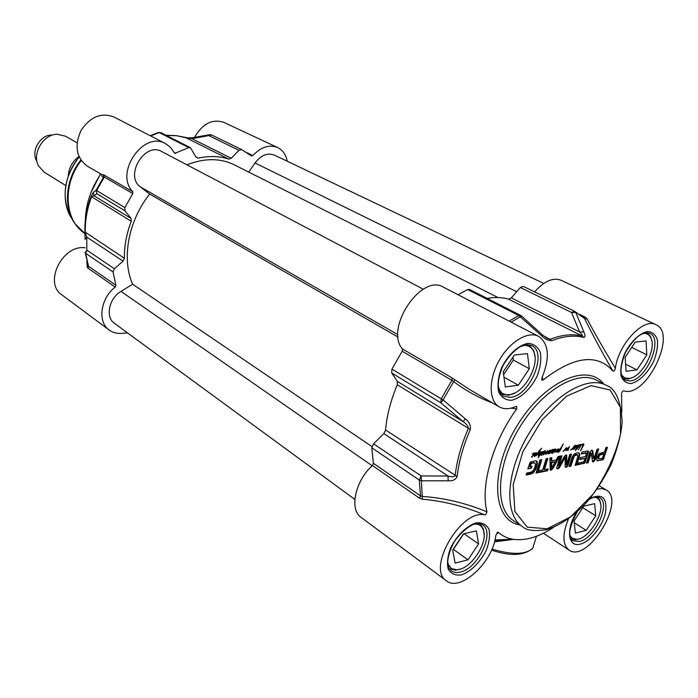 <?xml version="1.0" encoding="UTF-8"?>
<svg xmlns="http://www.w3.org/2000/svg" width="698" height="698" viewBox="0 0 698 698"><rect width="100%" height="100%" fill="white"/><g stroke="black" fill="none" stroke-linecap="round" stroke-linejoin="round"><path stroke-width="1.05" d="M537.111 461.457L537.399 463.786L536.186 468.341L533.447 472.808L530.925 474.055L526.205 474.989L526.789 473.017L531.012 472.188L533.525 470.356L534.869 467.11L535.453 464.345L535 463.01L530.559 463.271L529.529 466.255L531.937 466.308L531.379 468.166L527.819 468.855L530.14 462.163L535.218 460.828L536.683 461.02L537.111 461.457L536.474 461.073L536.762 463.402L536.081 466.299L534.869 469.597L532.818 472.415L526.371 474.439M531.483 463.42L530.559 463.271M531.614 463.385L530.846 463.036M534.049 462.922L530.977 462.992M535 463.01L533.42 462.53M530.925 474.055L530.288 473.663M533.447 472.808L532.818 472.415M535.497 469.981L534.869 469.597M536.186 468.341L535.549 467.948M537.12 465.243L536.483 464.859M537.399 463.786L536.762 463.402M531.379 468.166L527.985 468.314M531.143 466.456L530.75 467.782M531.195 463.655L530.166 466.639M530.89 464.196L530.262 463.804M530.96 464.013L530.323 463.629M539.092 470.609L542.739 469.894L546.08 458.795L547.825 458.464L544.492 469.553L548.096 468.847L547.511 470.784L538.507 472.563L539.092 470.609M558.819 466.185L564.185 456.719L565.947 454.921L566.776 455.672L566.54 464.728L569.821 454.337L571.505 454.014L568.05 465.304L566.977 466.875L565.153 466.988L565.206 457.373L559.857 466.936L558.74 468.445L556.925 468.847L556.803 467.503L560.258 456.126L561.977 455.803L558.819 466.185L558.252 465.845M597.497 456.326L599.024 453.621L604.512 451.99L605.908 447.558L607.504 447.261L603.43 459.31L597.13 460.732L596.755 458.909L597.497 456.326M585.535 456.597L586.486 453.15L581.286 453.979L581.87 452.068L588.091 450.952L588.309 452.636L584.819 462.975L577.996 464.781L578.581 462.879L583.327 461.954L584.113 461.186L584.95 458.49L579.75 459.493L580.335 457.591L585.535 456.597M591.241 453.255L588.039 462.8L586.451 463.114L589.871 452.121L591.712 450.088L592.777 450.891L593.902 458.856L597.078 449.215L598.648 448.919L595.202 459.921L593.361 461.884L592.567 461.771L591.241 453.255M559.866 456.204L552.903 468.489L550.949 470.243L550.233 470.138L549.928 458.071L551.76 457.722L551.717 460.837L556.131 459.991L558.06 456.544L559.866 456.204M537.844 472.694L536.081 473.043L539.999 459.938L541.761 459.607L537.844 472.694L536.247 472.494M577.883 456.291L577.194 454.756L574.332 455.934L570.79 466.203L569.106 466.534L572.299 456.544L574.41 453.901L576.949 452.862L579.087 453.019L579.733 455.131L576.81 465.016L575.152 465.339L577.883 456.291M541.875 452.103L542.686 451.641L542.643 452.304L544.196 451.021L544.265 451.711L541.631 455.349L541.5 454.651L543.934 451.798L543.035 452.191L540.994 455.201L542.163 452.636L542.189 451.903L541.692 451.99M578.555 449.765L578.878 449.259L578.31 449.625M580.71 445.176L579.235 446.179L580.989 444.338L581.225 444.853L583.554 443.762L583.868 444.643L580.562 450.882L583.371 444.294L581.102 445.245L579.419 448.448L580.71 445.176M538.751 455.262L540.758 452.479L539.353 452.758L540.784 451.641L541.133 452.566L539.903 454.948L540.854 454.756L539.51 455.558L538.193 457.783L538.987 455.698L538.193 455.576L538.263 452.845L536.073 455.82L538.935 451.03L541.604 448.221L538.708 452.252L538.996 454.023L538.428 455.061M576.923 445.83L574.088 449.372L573.695 448.866L576.225 446.083L575.763 445.621L574.48 446.388L572.962 449.32L573.041 448.456L570.79 450.14L571.06 449.111L571.121 449.809L572.273 448.901L574.585 445.568L577.403 445.341L577.674 445.952L579.515 444.547L578.59 447.191L577.159 448.805L576.836 448.317L575.588 450.716L577.15 446.589L576.644 445.664M551.83 449.992L552.99 449.311L553.034 450.07L554.544 449.119L555.268 449.468L552.703 453.325L552.293 452.801L554.866 450.044L554.404 449.512L552.929 450.393L551.394 453.238L552.685 449.852L549.396 453.709L550.495 450.672L549.352 451.432L548.358 453.84L547.947 453.421L548.907 451.405L545.871 454.389L546.813 451.571L543.358 454.913L545.374 450.437L543.89 454.267L547.537 450.611L546.342 453.63L549.649 450.201L549.544 451.083L551.83 449.992M554.971 452.383L555.687 449.023L556.036 449.922L555.276 451.693L558.173 448.805L556.699 452.164L557.432 449.774L554.727 452.234M534.441 452.88L534.633 453.552L536.57 452.697L536.649 453.787L534.607 456.544L534.328 456.073L536.143 454.032L535.994 453.089L531.518 457.207L534.249 453.805L533.761 453.264L532.059 454.206L534.441 452.88M564.551 450.236L563.103 451.527L566.218 447.819L566.811 447.767L566.776 449.442L569.437 446.659L567.884 450.629L568.87 447.366L566.27 450.646L565.79 450.585L566.322 448.168L564.254 450.062M559.848 450.105L560.599 448.605L558.016 450.908L557.929 451.641L558.697 451.711L560.302 450.428L558.627 452.225L557.414 452.06L557.571 450.847L560.791 448.133L563.33 443.867L560.232 450.315L559.569 450.646L559.848 450.105M547.511 470.784L546.883 470.4L538.673 472.014M547.302 469.004L546.883 470.4M544.492 469.553L543.855 469.161L547.031 458.612M558.862 465.871L558.191 465.81M561.183 455.96L558.234 465.487M557.763 468.899L556.742 468.55M558.74 468.445L557.135 468.524M559.857 466.936L559.229 466.561L558.112 468.07M564.813 457.897L564.176 457.522L559.229 466.561M565.206 457.373L564.569 456.998L564.176 457.522M566.095 467.259L565.127 466.918M566.226 467.232L565.459 466.883M566.977 466.875L565.598 466.857M568.05 465.304L567.413 464.92L566.348 466.5M570.711 454.171L567.413 464.92M566.453 464.615L565.869 464.345M566.776 455.672L566.148 455.297L565.825 464.24M566.697 455.236L566.148 454.904M597.488 460.846L596.912 460.505M602.322 459.991L596.895 460.488M602.836 459.799L601.693 459.624M603.43 459.31L602.208 459.432M603.901 458.586L603.273 458.22L602.802 458.944M604.049 458.228L603.273 458.22M606.71 447.409L603.412 457.871M603.918 453.866L599.678 455.122L598.622 457.792L598.631 458.551L599.381 458.813L602.505 458.045L603.918 453.866L603.29 453.508L599.05 454.756L597.994 457.426L598.683 458.63M598.631 458.551L597.994 458.185M598.622 457.792L597.994 457.426M598.858 456.893L598.23 456.527M598.919 456.693L598.291 456.326M598.997 456.483L598.369 456.117M599.181 456.003L598.552 455.637M599.678 455.122L599.05 454.756M600.306 454.616L599.678 454.25M600.603 454.503L599.975 454.145M584.95 458.49L579.907 458.97M584.182 463.489L583.554 463.114L578.153 464.249M584.819 462.975L584.191 462.6L583.554 463.114M585.526 461.605L584.898 461.23L584.191 462.6M588.493 451.885L587.864 451.519L584.898 461.23M587.847 450.952L587.864 451.519M588.449 451.213L587.986 450.943M585.971 453.098L581.443 453.464M586.364 453.081L585.334 452.732M591.162 453.168L590.368 452.95L587.411 462.434L586.617 462.591M591.215 453.177L590.534 452.801M593.361 461.884L592.401 461.553M595.202 459.921L594.574 459.554L592.733 461.518M597.854 449.067L594.574 459.554M593.858 458.804L593.256 458.481M593.806 458.586L593.23 458.438M592.777 450.891L592.148 450.524L593.178 458.22M592.017 450.053L592.148 450.524M588.039 462.8L587.411 462.434M590.962 453.412L590.325 453.046M591.005 453.316L590.368 452.95M558.915 456.379L552.266 468.105L550.024 469.859M552.903 468.489L552.266 468.105M551.717 460.837L551.08 460.453L551.123 457.844M550.949 470.243L550.321 469.859M555.163 461.823L551.638 462.495L551.638 467.974L555.163 461.823L551.001 462.12L550.914 467.424L551.568 467.93M551.638 462.495L551.001 462.12M551.542 467.808L550.914 467.424M540.967 459.755L537.216 472.302M576.81 465.016L575.318 464.807M579.357 456.762L578.721 456.396L576.182 464.641M579.733 455.131L579.104 454.756L578.721 456.396M579.593 453.648L578.965 453.281L579.104 454.756M578.651 452.819L578.965 453.281M570.79 466.203L569.271 466.002M573.616 457.12L572.988 456.754L570.153 465.828M574.332 455.934L573.704 455.567L572.988 456.754M575.422 455.096L574.786 454.721L573.704 455.567M576.356 454.782L574.786 454.721M577.194 454.756L575.719 454.407M577.089 454.695L576.565 454.381M583.371 444.294L582.9 444.015M583.868 444.643L583.406 444.382M581.225 444.853L580.858 445.333L581.225 444.853L580.623 444.504M539.51 455.558L538.978 455.236M540.016 455.375L539.414 455.017M538.193 452.278L538.394 452.958M538.786 452.583L538.219 452.234M574.716 445.943L574.14 446.615L574.384 445.752M576.592 445.717L575.911 446.746L576.592 445.717L575.815 445.481M576.6 445.586L575.955 445.35M574.088 449.372L573.599 449.093M575.309 447.514L574.105 448.91L575.03 447.348M575.972 450.027L575.518 449.756M576.836 448.317L576.347 448.029M579.558 445.167L578.912 444.827M577.674 445.952L577.01 445.403M576.592 447.636L577.342 448.264L578.267 447.052L579.174 445.001L578.747 444.783M579.148 444.966L577.194 446.415M577.551 446.615L577.263 448.125L576.627 447.75M577.246 448.046L576.609 447.671M577.063 447.828L576.627 447.575M550.975 450.864L550.312 450.358M550.958 450.533L550.495 450.254M549.544 451.083L549.029 450.777M550.984 451.388L550.495 451.1M552.737 450.515L553.034 450.07M544.056 454.503L543.506 454.18M548.358 453.84L547.904 453.569M552.703 453.325L552.205 453.028M555.268 449.468L554.648 449.102M553.959 451.423L552.72 452.854L553.671 451.257M558.112 449.311L557.65 449.041M534.651 453.22L534.031 452.845L534.249 453.813M532.05 457.138L531.536 456.824M533.316 455.209L532.059 456.658L533.028 455.035M566.968 448.229L566.287 448.142M560.956 448.701L560.381 448.36M561.166 448.448L560.712 448.177M558.627 452.225L557.362 451.903M496.915 532.757L498.32 532.356C502.481 536.003 507.341 538.298 512.899 539.257C525.245 541.072 538.812 537.085 553.619 527.295M597.095 489.115L602.042 488.617L606.143 489.917C626.464 500.579 587.358 563.844 568.957 550.015C562.431 544.545 562.265 534.162 568.442 518.893M621.822 412.274L621.543 393.532C622.232 391.369 623.044 390.487 623.951 390.906C646.269 398.183 677.784 333.417 655.954 324.692C643.617 317.398 618.402 344.175 615.357 368.256C604.328 350.134 594.914 333.688 587.123 318.925L584.793 318.925C592.419 334.499 601.798 351.879 612.94 371.048C614.031 371.38 614.833 370.455 615.357 368.256M612.94 371.048C597.13 353.223 573.843 356.207 543.088 379.991L542.189 377.26M511.067 408.147L516.721 408.932L516.625 406.454L515.508 406.637C509.191 409.333 503.747 409.394 499.157 406.812C488.713 400.896 488.46 379.424 499.105 360.604C509.601 341.706 528.142 330.608 538.69 336.384C548.951 343.87 550.085 357.568 542.084 377.496L541.718 380.087L543.088 379.991M516.721 408.932C492.43 442.331 480.25 485.738 486.942 511.826C465.514 502.988 444.007 497.866 422.412 496.461L420.51 495.868L373.36 463.271L372.427 465.54C355.238 480.791 349.105 509.505 360.988 517.288L446.336 580.753C426.574 568.809 460.34 509.976 484.281 514.705C485.407 515.011 486.288 514.051 486.942 511.826M498.32 532.356L495.781 535.305C493.722 561.428 460.244 592.724 446.336 580.753M372.427 465.54L419.524 498.224L422.351 499.192L421.138 475.931L419.28 480.032L421.226 480.8L448.142 480.8L448.046 476.036L421.138 475.931L373.578 443.806L371.798 447.767L373.36 463.271M422.351 499.192C443.012 500.963 463.655 506.137 484.281 514.705M494.498 541.831L513.641 539.371M506.678 539.493L494.812 540.601L506.739 539.493M469.475 389.484L454.852 379.764L453.656 381.588C465.514 390.548 478.523 397.694 492.675 403.025M454.852 379.764L452.156 377.941L451.876 380.314L453.656 381.588L443.108 399.928L441.197 398.855L440.883 402.859L443.108 399.928L465.322 418.861L463.123 421.601C466.421 423.817 468.157 426.103 468.332 428.459C461.247 444.853 456.85 460.601 455.157 475.722C453.97 477.004 451.597 477.109 448.046 476.036L383.856 433.58L373.578 443.806M583.999 317.983L574.445 311.221L571.488 312.451L575.78 312.529L583.86 331.951L579.593 331.925C581.809 334.29 582.743 335.677 582.394 336.078C573.006 333.6 562.318 334.647 550.329 339.211L547.075 338.286M587.123 318.925L585.221 317.119L583.886 317.878M448.142 480.8C452.548 481.149 455.558 479.735 457.164 476.551C458.865 461.5 463.245 445.821 470.304 429.497C470.792 425.161 469.135 421.618 465.322 418.861M538.69 336.384L443.466 287.192C421.383 273.084 384.249 328.758 402.432 348.939L402.196 351.242L391.944 369.076L391.718 372.976L397.337 381.352L397.293 384.781C390.732 400.373 386.832 415.45 385.61 430.003L383.856 433.58M511.163 322.162L521.607 316.072M547.092 338.294L542.712 335.127L521.581 316.054L520.682 315.435L518.893 315.557L541.761 335.939L542.73 335.136M541.761 335.939C544.981 339.167 548.366 340.72 551.909 340.607C563.836 336.043 574.471 334.996 583.807 337.448C585.386 337.073 585.404 335.241 583.86 331.951M623.087 378.456L628.183 379.023L632.44 377.505M651.758 340.589L650.545 336.392L647.029 332.632M643.041 333.469C646.601 333.121 649.184 334.543 650.798 337.745C657.019 348.747 642.151 377.007 629.448 378.438L624.727 377.95L621.438 374.843M636.925 369.879L626.089 371.284L625.155 357.393L635.241 342.09L646.078 340.938L646.837 354.828L636.925 369.879L625.609 364.164M646.837 354.828L631.734 347.412M449.294 568.591L455.384 570.24L460.532 569.01M484.098 534.232L483.435 528.988L479.823 523.727M474.841 523.954C479.212 523.971 482.091 526.118 483.478 530.401C488.199 543.28 470.208 569.812 456.701 569.786L451.458 568.582L447.811 563.792M468.044 559.84L455.105 563.068L452.688 550.085L463.428 533.857L476.385 530.873L478.584 543.882L468.044 559.84L453.412 549.378L463.725 533.787M478.584 543.882L464.013 533.717M571.2 538.926L575.361 539.772L579.165 538.839M600.646 504.026L599.826 500.239L597.209 496.784M593.841 497.212C596.781 497.299 598.832 498.756 600.001 501.592C605.166 512.454 588.58 539.284 576.644 539.327L572.063 538.114L570.083 535.689M586.207 530.367L575.37 533.071L574.079 520.97L583.807 506.155L594.644 503.659L595.76 515.77L586.207 530.367L574.271 522.785M595.76 515.77L582.786 507.716M500.955 394.012L508.702 395.26L514.679 393.026M534.982 356.73L533.769 350.614L528.918 344.838M522.532 345.606C527.993 344.829 531.78 346.967 533.9 352.01C539.851 365.133 524.277 392.834 509.968 394.64L506.582 394.789L503.022 393.698L501.504 392.642L498.599 388.463M518.344 385.235L505.308 386.928L503.223 371.807L514.409 355.003L527.452 353.607L529.311 368.727L518.344 385.235L503.965 377.182M503.616 374.651L513.335 360.037L512.96 357.175M504.654 369.652L508.301 364.173M529.311 368.727L513.335 360.037M520.682 315.435L469.518 289.443L467.73 289.53L458.062 294.731M574.384 311.195L523.273 286.372L520.359 287.515L511.294 297.88L508.563 299.128C502.063 297.304 494.917 297.06 487.152 298.395M655.954 324.692L561.122 280.291C553.034 277.211 544.196 281.085 534.633 291.886M127.586 332.946L121.443 333.382C116.723 333.679 112.614 332.553 109.106 329.988C97.258 321.97 100.477 298.221 115.222 287.07L115.894 285.229L113.05 271.923L114.359 268.739L123.075 261.122L124.401 258.269C124.235 246.08 126.53 233.743 131.268 221.266L130.997 218.378L124.986 210.831L124.846 207.585L132.821 193.582L132.829 191.68C114.071 173.226 143.561 130.229 165.635 143.683L170.644 147.496L174.744 153.377L188.783 147.618L190.475 147.697L195.99 157.155L198.215 158.141C209.13 155.733 219.303 156.047 228.735 159.092L231.239 158.272L238.925 150.297L241.621 149.573L251.472 155.968L252.851 155.541C261.061 146.938 269.349 144.285 277.725 147.592C282.777 150.14 285.953 154.686 287.227 161.229M85.121 247.799C62.427 244.344 43.407 282.899 61.825 294.826L109.106 329.988M85.331 220.577C85.749 204.174 90.906 188.661 100.8 174.02M165.635 143.683L114.01 117.02C101.219 112.195 90.19 116.741 80.933 130.657C74.224 145.969 76.309 157.774 87.189 166.072L101.751 174.579M277.725 147.592L223.927 122.403C212.332 118.599 202.533 123.598 194.515 137.393M101.943 174.701C101.681 176.638 102.292 177.327 103.784 176.76L132.821 193.582M132.829 191.68L103.487 174.744L103.784 176.76L96.158 190.179L96.813 193.704L96.158 190.179L93.296 192.386L93.994 195.737L96.813 193.704L124.986 210.831M103.487 174.744L101.882 174.657M86.866 261.244L87.189 266.88L88.123 265.746M87.189 266.88L87.896 268.102L88.541 266.313L85.217 252.798M241.621 149.573L211.45 134.923L209.74 134.662L208.798 135.613L211.45 134.923L241.578 149.555M209.548 134.697L192.814 137.707L191.88 138.649L208.798 135.613L238.925 150.297M166.203 135.368L176.655 135.735L191.88 138.649L231.239 158.272M114.359 268.739L86.866 250.181L85.182 252.571L85.61 253.269L86.866 250.181L86.735 237.093L85.313 232.565C84.99 220.769 87.076 208.868 91.56 196.853L93.994 195.737L130.997 218.378M93.296 192.386L91.106 196.452C86.648 208.388 84.58 220.219 84.903 231.945L124.401 258.269M123.075 261.122L86.735 237.093L85.06 239.362M84.903 232.024L85.06 238.986M90.932 192.622L100.521 173.854M543.759 283.432L274.358 155.096C267.482 152.539 261.035 155.165 255.023 162.966L248.741 172.109M498.049 297.557L234.458 164.92C220.332 157.957 204.505 157.931 186.951 164.824M423.293 289.234L161.796 151.579C145.001 141.336 124.165 175.8 140.429 186.916L149.651 194.044L398.104 337.099M149.651 194.044C128.205 220.952 121.356 259.132 132.646 284.226L371.947 446.607M132.646 284.226L120.99 291.389C108.984 298.221 105.128 317.197 114.376 323.27L354.837 499.41M68.247 176.149C68.788 168.026 72.339 161.456 78.909 156.448M65.804 185.563L44.114 172.118L38.451 165.784C31.75 153.647 43.355 134.129 57.21 134.252L65.472 136.215L77.068 142.767M36.427 160.47C31.009 150.646 40.353 134.941 51.556 135.028M536.718 466.683L536.081 466.299M547.153 528.787L527.226 527.138L514.915 511.564L513.196 484.595L522.898 451.597L542.137 419.76L566.628 396.141L590.944 385.654L610.043 389.946L620.409 407.405L620.522 434.104C615.505 454.878 606.353 474.902 593.073 494.184L570.554 516.904L547.153 528.787M566.436 467.163L565.808 466.779M566.453 464.353L565.816 463.978M566.767 456.23L566.13 455.855M597.907 460.837L597.279 460.471M598.282 460.785L597.645 460.418M583.624 463.673L582.987 463.298M588.309 452.636L587.672 452.269M573.233 458.246L572.596 457.879M573.407 457.714L572.77 457.338M542.669 451.955L542.145 451.641M550.958 450.69L550.356 450.332M606.475 385.418C587.271 374.547 550.801 396.447 528.395 434.4C505.745 472.206 503.843 514.81 522.497 526.615C526.152 530.428 534.153 531.44 546.508 529.651C560.215 525.428 573.686 516.206 586.931 501.984C594.87 492.797 602.819 480.582 610.802 465.348C617.582 448.386 621.368 433.824 622.162 421.671C620.871 400.731 615.645 388.646 606.475 385.418L596.755 380.305C577.464 369.39 541.063 391.046 518.815 428.729C496.322 466.264 494.612 508.694 513.344 520.551L522.497 526.615M603.639 383.917C587.088 361.861 542.512 382.338 516.101 427.377C489.263 472.162 492.701 521.057 520.01 524.966M576.653 512.297C565.493 529.18 568.05 547.991 580.466 544.074C590.386 541.613 602.758 525.978 605.559 512.48C607.373 497.604 602.156 492.945 589.923 498.503M511.512 400.294C520.978 398.139 531.047 388.568 537.216 375.943C540.418 367.323 541.474 359.522 540.365 352.542C537.905 346.775 533.743 343.721 527.871 343.381C518.326 345.17 507.83 354.907 501.478 367.994C498.232 376.911 497.273 384.851 498.59 391.814C501.277 397.424 505.588 400.251 511.512 400.294M461.299 574.934C470.688 571.775 480.486 562.021 486.34 550.12C489.333 542.128 490.197 535.148 488.932 529.18C486.349 524.46 482.126 522.348 476.272 522.846C466.814 525.716 456.605 535.663 450.585 547.982C447.566 556.219 446.79 563.303 448.256 569.228C451.056 573.791 455.41 575.684 461.299 574.934M631.14 383.551C639.726 381.029 647.212 373.666 653.616 361.468C656.705 353.581 657.978 346.426 657.42 340.013C655.684 334.7 652.403 331.864 647.578 331.498C639.612 333.059 630.477 341.88 624.57 353.799C621.438 361.93 620.234 369.198 620.95 375.611C622.869 380.785 626.263 383.438 631.14 383.551M630.12 380.934L625.138 380.183L622.782 378.028C621.857 376.048 618.166 371.345 625.382 352.673C630.32 344.236 635.189 338.356 639.987 335.031C643.172 333.417 645.406 332.614 646.706 332.632L649.751 333.26C663.772 338.722 646.706 379.799 630.12 380.934M599.216 497.342L599.626 497.578C611.169 503.354 594.984 538.446 579.515 541.465L572.918 540.732C572.264 540.68 571.435 539.467 570.414 537.111C568.373 532.757 570.667 524.294 577.298 511.721M460.34 572.055C456.71 572.962 453.691 572.552 451.283 570.833L448.971 568.015L447.706 561.995C447.994 556.227 450.149 549.509 454.162 541.849C459.947 533.673 466.308 527.88 473.235 524.451L479.177 523.587L482.562 524.844C495.336 532.216 478.182 568.469 460.34 572.055M510.465 397.415L503.45 396.202L500.213 392.904L498.259 386.011C498.136 380.262 499.698 373.509 502.935 365.743C507.795 357.367 513.536 351.015 520.158 346.679L527.322 344.603L531.841 345.632C547.913 352.769 529.913 395.967 510.465 397.415M419.524 498.224L420.51 495.868L419.28 480.032L371.798 447.767M534.406 542.904L532.757 548.323C525.55 554.753 511.966 555.006 491.985 549.09M402.196 351.242L451.876 380.314L441.197 398.855L391.944 369.076M391.718 372.976L440.883 402.859L463.123 421.601L397.337 381.352M470.304 429.497L397.293 384.781M385.61 430.003L457.164 476.551M467.73 289.53L518.893 315.557L509.104 321.097M543.175 335.537L551.909 340.607M583.807 337.448L582.394 336.078L508.563 299.128M520.359 287.515L571.488 312.451L579.593 331.925L511.294 297.88M452.156 377.941L402.432 348.939M585.221 317.119L579.637 314.405M104.368 175.085L104.377 176.943L96.647 190.537L124.846 207.585M87.896 268.102L115.222 287.07M115.894 285.229L88.541 266.313L85.61 253.269L113.05 271.923M228.735 159.092L186.192 137.855M158.385 132.524L155.924 133.405L158.385 132.524L160.863 132.655L158.603 132.454M150.672 135.962L159.188 132.568L188.783 147.618M155.924 133.405L150.253 135.744M131.268 221.266L91.106 196.452M80.828 159.999C65.481 179.22 63.117 207.481 74.948 223.648L84.947 233.472C64.46 220.969 62.052 184.534 81.247 160.601M72.313 219.259C60.639 203.362 63.509 175.303 79.179 157.067M252.851 155.541L246.883 152.644M198.215 158.141L195.876 156.937M175.817 153.333L174.055 152.417M255.023 162.966L516.695 291.703M140.429 186.916L397.947 334.708M372.182 465.775L120.99 291.389M558.217 465.836L558.845 466.22M598.169 458.394L598.805 458.76M585.788 452.74L586.416 453.107M550.958 467.573L551.595 467.957M576.897 454.503L577.534 454.878M540.287 451.85L540.749 452.13M575.614 445.368L576.086 445.638M554.256 449.242L554.744 449.529M533.621 452.985L534.118 453.281M535.671 452.784L536.221 453.115M589.129 499.454C597.261 495.004 597.244 497.116 599.626 497.578M491.549 550.111C510.064 556.393 523.805 555.8 532.757 548.323L536.422 536.282M584.025 318.009L584.496 318.454M543.419 533.237L568.957 550.015M599.338 485.843L606.143 489.917M512.899 539.257L494.969 539.947M497.91 532.199L497.377 532.365M584.479 318.436L574.541 311.273L523.273 286.372M650.798 337.745L650.545 336.392M629.448 378.438L628.183 379.023M483.478 530.401L483.435 528.988M456.701 569.786L455.384 570.24M600.001 501.592L599.826 500.239M576.644 539.327L575.361 539.772M533.9 352.01L533.769 350.614M509.968 394.64L508.702 395.26M469.614 389.554L499.157 406.812M192.622 137.742L186.401 137.916M186.322 137.89L176.411 135.639L165.958 135.238M69.181 213.885C61.503 194.847 64.827 175.879 79.144 156.989M190.475 147.697L160.863 132.655"/></g></svg>
